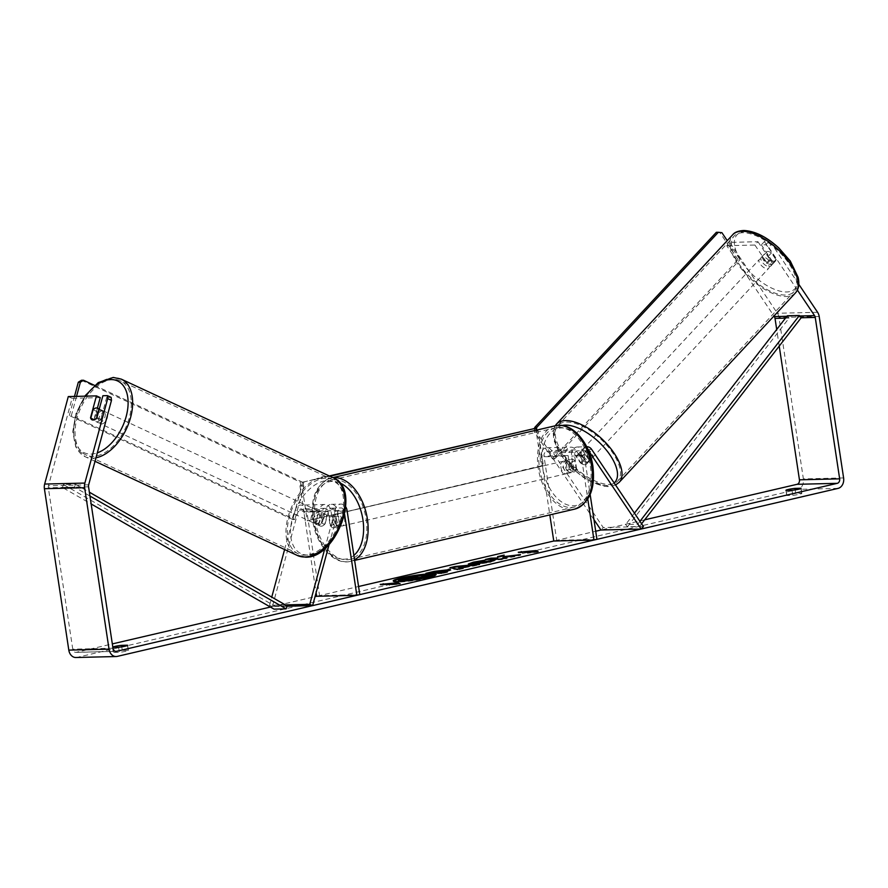 <?xml version="1.0" encoding="UTF-8"?>
<svg xmlns="http://www.w3.org/2000/svg" width="888" height="888" viewBox="0 0 888 888"><rect width="100%" height="100%" fill="white"/><g stroke="black" fill="none" stroke-linecap="round" stroke-linejoin="round"><path stroke-width="0.67" stroke-dasharray="4.44 3.33" d="M325.141 523.731L328.649 510.744A3.863 3.008 -91.4 0 1 331.402 508.191A3.863 3.008 -91.4 0 1 334.454 511.355L336.563 525.285A6.438 3.974 76.9 0 1 334.232 527.827A6.438 3.974 76.9 0 1 330.125 525.441L328.027 511.521A3.863 3.008 88.6 0 0 324.975 508.347A3.863 3.008 88.6 0 0 322.222 510.9L318.714 523.887A6.438 3.763 -65.4 0 0 320.235 526.029A6.438 3.763 -65.4 0 0 321.267 526.229A6.438 3.763 -65.4 0 0 325.141 523.731L322.3 522.433L325.807 509.446A7.726 6.027 -91.4 0 1 331.313 504.329A7.726 6.027 -91.4 0 1 337.418 510.667L339.527 524.597A6.438 3.974 76.9 0 1 337.196 527.139A6.438 3.974 76.9 0 1 333.089 524.753L330.98 510.833A7.726 6.027 88.6 0 0 324.875 504.484A7.726 6.027 88.6 0 0 319.369 509.601L315.862 522.588A6.438 3.763 -65.4 0 0 317.382 524.73A6.438 3.763 -65.4 0 0 318.426 524.93A6.438 3.763 -65.4 0 0 322.3 522.433M285.359 604.906L269.552 605.294L271.761 597.091M284.604 549.539L295.238 510.189A7.726 6.027 -91.4 0 1 300.755 505.072A7.726 6.027 -91.4 0 1 306.848 511.41L319.58 595.604L316.628 596.292L358.574 586.513M324.808 548.64L335.453 509.213A7.726 6.027 -91.4 0 1 340.959 504.095A7.726 6.027 -91.4 0 1 345.732 506.859M329.148 544.399L338.306 510.511A3.863 3.008 -91.4 0 1 341.059 507.958A3.863 3.008 -91.4 0 1 344.111 511.122L344.588 514.296M359.795 594.616L319.58 595.604M287.013 606.238L272.394 606.593L298.091 511.488A3.863 3.008 -91.4 0 1 300.843 508.935A3.863 3.008 -91.4 0 1 303.896 512.11L316.095 592.74M272.394 606.593L269.552 605.294M336.563 525.285L339.527 524.597M330.125 525.441L333.089 524.753M318.714 523.887L315.862 522.588M580.408 462.892A6.438 3.119 -137.7 0 0 584.948 464.779A6.438 3.119 -137.7 0 0 586.402 464.202A6.438 3.119 -137.7 0 0 586.846 462.737L579.786 452.214A3.863 3.008 88.6 0 0 577.411 450.849A3.863 3.008 88.6 0 0 574.547 455.4L576.656 469.33A6.438 3.974 76.9 0 1 574.325 471.872A6.438 3.974 76.9 0 1 570.218 469.486L568.12 455.555A3.863 3.008 -91.4 0 1 570.984 451.004A3.863 3.008 -91.4 0 1 573.348 452.369L580.408 462.892L582.683 460.395A6.438 3.119 -137.7 0 0 587.223 462.282A6.438 3.119 -137.7 0 0 588.677 461.705A6.438 3.119 -137.7 0 0 589.121 460.239L582.062 449.716A7.726 6.027 88.6 0 0 577.322 446.997A7.726 6.027 88.6 0 0 571.595 456.088L573.704 470.018A6.438 3.974 76.9 0 1 571.373 472.56A6.438 3.974 76.9 0 1 567.266 470.174L565.157 456.243A7.726 6.027 -91.4 0 1 570.884 447.152A7.726 6.027 -91.4 0 1 575.624 449.872L582.683 460.395M643.434 526.54L603.218 527.528L551.492 450.46A7.726 6.027 88.6 0 0 546.753 447.741A7.726 6.027 88.6 0 0 541.025 456.832L549.816 514.907M586.713 446.775A7.726 6.027 88.6 0 0 581.24 455.855L587.789 499.112M588.733 451.204A3.863 3.008 88.6 0 0 587.068 450.616A3.863 3.008 88.6 0 0 584.204 455.167L590.154 494.538M593.95 519.591L549.217 452.958A3.863 3.008 88.6 0 0 546.853 451.592A3.863 3.008 88.6 0 0 543.989 456.143L556.721 540.326L553.757 541.014L595.704 531.246M596.936 539.349L556.721 540.326M644.666 519.824L600.954 530.014L603.218 527.528M576.656 469.33L573.704 470.018M570.218 469.486L567.266 470.174M586.846 462.737L589.121 460.239M769.263 266.711A6.438 3.019 -137.1 0 0 770.684 266.189A6.438 3.019 -137.1 0 0 769.052 260.661A6.438 3.019 -137.1 0 0 762.681 256.898A6.438 3.019 -137.1 0 0 761.26 257.42A6.438 3.019 -137.1 0 0 762.892 262.937A6.438 3.019 -137.1 0 0 769.263 266.711M770.595 259.907A6.438 3.019 -137.1 0 0 774.303 261.294A6.438 3.019 -137.1 0 0 775.712 260.772A6.438 3.019 -137.1 0 0 776.123 259.884L771.417 252.88A6.438 3.019 -137.1 0 0 767.709 251.482A6.438 3.019 -137.1 0 0 766.3 252.003A6.438 3.019 -137.1 0 0 765.9 252.891L770.595 259.907L767.11 263.647A6.438 3.019 -137.1 0 1 762.415 256.643L765.9 252.891M771.417 252.88L767.931 256.621A6.438 3.019 -137.1 0 1 772.638 263.636L776.123 259.884M589.21 460.195A6.438 3.019 -137.1 0 0 590.62 459.673A6.438 3.019 -137.1 0 0 588.988 454.156A6.438 3.019 -137.1 0 0 582.617 450.383A6.438 3.019 -137.1 0 0 581.196 450.904A6.438 3.019 -137.1 0 0 582.828 456.432A6.438 3.019 -137.1 0 0 589.21 460.195M578.354 454.967A6.438 3.019 -137.1 0 0 576.945 455.489A6.438 3.019 -137.1 0 0 576.534 456.377L579.254 453.457A6.438 3.019 -137.1 0 0 583.949 460.472L581.24 463.381A6.438 3.019 -137.1 0 0 584.948 464.779A6.438 3.019 -137.1 0 0 586.358 464.246A6.438 3.019 -137.1 0 0 586.768 463.358L589.477 460.45A6.438 3.019 -137.1 0 0 584.77 453.446L582.062 456.354A6.438 3.019 -137.1 0 0 578.354 454.967M581.24 463.381L576.534 456.377M582.062 456.354L586.768 463.358M772.638 263.636L767.931 256.621M762.415 256.643L767.11 263.647M579.254 453.457L583.949 460.472M589.477 460.45L584.77 453.446M584.548 448.307A6.438 3.019 -137.1 0 0 583.139 448.829A6.438 3.019 -137.1 0 0 584.77 454.356A6.438 3.019 -137.1 0 0 591.142 458.119A6.438 3.019 -137.1 0 0 592.562 457.598A6.438 3.019 -137.1 0 0 590.931 452.07A6.438 3.019 -137.1 0 0 584.548 448.307M760.739 258.974A6.438 3.019 -137.1 0 0 759.329 259.496A6.438 3.019 -137.1 0 0 760.961 265.024A6.438 3.019 -137.1 0 0 767.332 268.787A6.438 3.019 -137.1 0 0 768.753 268.265A6.438 3.019 -137.1 0 0 767.121 262.737A6.438 3.019 -137.1 0 0 760.739 258.974M743.123 232.723A40.859 19.136 -137.1 0 0 734.132 236.053A40.859 19.136 -137.1 0 0 744.477 271.118A40.859 19.136 -137.1 0 0 784.959 295.038A40.859 19.136 -137.1 0 0 793.95 291.719A40.859 19.136 -137.1 0 0 783.605 256.643A40.859 19.136 -137.1 0 0 743.123 232.723M608.768 484.371A40.859 19.136 -137.1 0 0 617.759 481.041A40.859 19.136 -137.1 0 0 607.414 445.976A40.859 19.136 -137.1 0 0 566.933 422.055A40.859 19.136 -137.1 0 0 557.942 425.374A40.859 19.136 -137.1 0 0 568.287 460.45A40.859 19.136 -137.1 0 0 608.768 484.371M393.506 581.163A21.701 2.165 -8.6 0 0 393.317 581.507A21.701 2.165 -8.6 0 0 405.716 581.607A21.701 2.165 -8.6 0 0 428.338 577.933A21.701 2.165 -8.6 0 0 436.23 575.024A21.701 2.165 -8.6 0 0 435.941 574.736M100.233 397.624L72.083 398.312L48.452 485.792A3.863 3.008 88.6 0 0 48.34 487.778L72.761 649.195A3.863 3.008 88.6 0 0 75.813 652.369A3.863 3.008 88.6 0 0 76.29 652.303L112.321 643.911M270.418 607.059L315.029 596.658M795.748 493.439A6.438 0.644 -8.6 0 0 789.044 494.527A6.438 0.644 -8.6 0 0 786.701 495.393A6.438 0.644 -8.6 0 0 786.868 495.504L792.784 495.36A6.438 0.644 -8.6 0 0 801.831 493.406A6.438 0.644 -8.6 0 0 801.664 493.295L795.748 493.439L795.204 489.876M115.595 651.492A6.438 0.644 171.4 0 1 122.3 650.405L128.227 650.26A6.438 0.644 171.4 0 1 128.394 650.371A6.438 0.644 171.4 0 1 119.347 652.325L113.431 652.469A6.438 0.644 171.4 0 1 113.253 652.358A6.438 0.644 171.4 0 1 115.595 651.492M121.767 646.841L122.3 650.405M75.935 657.509A9.002 7.026 88.6 0 0 77.056 657.375L797.824 489.377A9.002 7.026 88.6 0 0 803.385 478.91L778.976 317.493A9.002 7.026 88.6 0 0 777.377 313.275L729.803 242.391L726.761 245.721L773.959 316.028M779.22 346.109L776.7 329.481M726.761 245.721L754.911 245.033L757.952 241.703L729.803 242.391M798.823 284.327L771.661 243.867L768.631 247.197L765.822 244.766L761.349 244.877L764.379 241.547L768.853 241.436L771.661 243.867M757.952 241.703L769.807 259.374A6.438 3.119 -137.7 0 0 775.801 260.684A6.438 3.119 -137.7 0 0 776.245 259.218L764.379 241.547M765.822 244.766L768.853 241.436M754.911 245.033L766.777 262.704A6.438 3.119 -137.7 0 0 772.771 264.014A6.438 3.119 -137.7 0 0 773.204 262.548L761.349 244.877M797.391 290.043L768.631 247.197M111.133 397.358L106.671 397.469L102.875 395.737M97.403 408.125L94.35 419.425A6.438 3.763 -65.4 0 0 95.871 421.567A6.438 3.763 -65.4 0 0 96.903 421.778A6.438 3.763 -65.4 0 0 100.777 419.269L106.671 397.469M100.777 419.269L96.981 417.538M68.287 396.581L72.083 398.312M93.085 409.712L97.28 411.666A6.438 3.863 -65 0 0 94.938 420.324L90.743 418.37A6.438 3.763 -65.4 0 0 91.342 419.303A6.438 3.863 -65 0 0 92.075 419.835A6.438 3.863 -65 0 0 93.162 420.057A6.438 3.863 -65 0 0 96.503 418.292L96.581 418.037M94.35 419.425L90.887 417.848M118.581 647.263L119.347 652.325M127.495 645.465L128.227 650.26M112.665 647.408L113.431 652.469M766.777 262.704L769.807 259.374M773.204 262.548L776.245 259.218M792.018 490.298L792.784 495.36M800.943 488.5L801.664 493.295M786.102 490.442L786.868 495.504M398.435 580.33L421.523 576.112C423.854 576.079 424.142 576.356 422.411 576.934L432.745 575.702M423.41 575.702L423.509 576.334L422.411 576.934L422.311 576.301M418.992 578.055L415.151 578.776L420.035 578.665M415.728 579.664L413.786 579.953M415.973 576.612L415.873 575.979M415.151 578.776L415.062 578.144M537.107 551.537L538.195 552.07L538.106 551.437M538.195 552.07L527.494 553.246L527.394 552.614M527.494 553.246L530.402 552.281M530.447 552.558L518.381 552.858L518.292 552.225M530.358 551.948L518.381 552.858M380.253 584.393L380.341 585.025L392.363 584.459M380.341 585.025L383.305 584.326M392.318 584.126L383.305 584.337M392.407 584.737L400.155 584.237L400.066 583.605M400.155 584.237L399.067 583.716M389.455 585.425L389.355 584.792M474.914 565.245L479.687 564.79L461.927 568.276M461.938 568.331L463.403 568.586L463.303 567.954M463.403 568.586L457.764 569.896L457.664 569.264M457.764 569.896L450.005 568.342L449.905 567.71M450.005 568.342L451.415 568.009M479.687 564.79L479.587 564.158M473.859 566.144L473.759 565.512M469.574 566.544L469.475 565.911M464.557 566.999L457.831 567.621M449.783 569.941L450.471 570.152L450.383 569.519M448.362 569.918C451.814 569.907 450.926 570.529 445.676 571.75L442.979 572.383M444.433 572.349L447.574 572.272L447.474 571.639M447.574 572.272L442.102 573.548L442.013 572.915M442.102 573.548L426.018 573.937L425.918 573.304M426.018 573.937L429.059 573.226M443.856 571.273L435.231 572.571M503.696 557.276L504.151 555.078M502.897 558.508L514.019 556.787L520.579 555.255L520.49 554.623M520.579 555.255L514.796 555.944M514.019 556.787L513.919 556.154M503.085 558.086L502.985 557.453M488.555 559.362L485.503 560.073L501.598 559.684L507.059 558.408L506.959 557.775M507.059 558.408L503.918 558.485M501.598 559.684L501.498 559.052M485.503 560.073L485.414 559.44M494.006 560.672L490.01 562.448L471.517 565.023L468.775 564.269M483.727 560.961L485.225 560.772L485.126 560.139M485.225 560.772L483.705 561.671L483.616 561.038M483.705 561.671L477.511 562.715C474.803 563.403 474.658 563.736 477.056 563.714M410.833 578.255L407.781 578.965L411.655 578.865L415.262 578.021L416.294 577.389L414.585 577.522M416.883 576.834L416.971 577.466L416.25 577.111M411.655 578.865L411.555 578.232M407.781 578.965L407.692 578.332M571.461 466.766A6.438 3.974 -103.1 0 0 565.978 460.606A6.438 3.974 -103.1 0 0 563.425 466.966A6.438 3.974 -103.1 0 0 568.897 473.138A6.438 3.974 -103.1 0 0 571.461 466.766M574.991 461.016A6.438 3.974 -103.1 0 0 571.406 459.34A6.438 3.974 -103.1 0 0 569.363 461.15L565.911 461.96A6.438 3.974 -103.1 0 0 565.39 466.511A6.438 3.974 -103.1 0 0 567.288 470.995L570.729 470.196A6.438 3.974 -103.1 0 0 574.325 471.872A6.438 3.974 -103.1 0 0 576.368 470.052L574.991 461.016L571.55 461.827A6.438 3.974 -103.1 0 1 573.437 466.311A6.438 3.974 -103.1 0 1 572.915 470.862L576.368 470.052M569.363 461.15L570.729 470.196M342.213 520.202A6.438 3.974 -103.1 0 0 336.741 514.041A6.438 3.974 -103.1 0 0 334.177 520.401A6.438 3.974 -103.1 0 0 339.66 526.573A6.438 3.974 -103.1 0 0 342.213 520.202M329.27 517.116L332.723 516.305A6.438 3.974 -103.1 0 0 332.201 520.856A6.438 3.974 -103.1 0 0 334.088 525.352L330.647 526.151A6.438 3.974 -103.1 0 0 334.232 527.827A6.438 3.974 -103.1 0 0 336.274 526.018L334.909 516.983A6.438 3.974 -103.1 0 0 331.313 515.295A6.438 3.974 -103.1 0 0 329.27 517.116L330.647 526.151M334.909 516.983L338.35 516.172A6.438 3.974 -103.1 0 1 340.248 520.668A6.438 3.974 -103.1 0 1 339.727 525.219L336.274 526.018M339.727 525.219L338.35 516.172M332.723 516.305L334.088 525.352M565.911 461.96L567.288 470.995M572.915 470.862L571.55 461.827M568.997 467.343A6.438 3.974 -103.1 0 0 563.514 461.183A6.438 3.974 -103.1 0 0 560.961 467.543A6.438 3.974 -103.1 0 0 566.433 473.715A6.438 3.974 -103.1 0 0 568.997 467.343M344.677 519.624A6.438 3.974 -103.1 0 0 339.205 513.464A6.438 3.974 -103.1 0 0 336.641 519.824A6.438 3.974 -103.1 0 0 342.124 525.996A6.438 3.974 -103.1 0 0 344.677 519.624M315.207 520.346A40.726 25.142 -103.1 0 0 349.905 559.396A40.726 25.142 -103.1 0 0 366.122 519.103A40.726 25.142 -103.1 0 0 331.413 480.064A40.726 25.142 -103.1 0 0 315.207 520.346M539.516 468.065A40.726 25.142 -103.1 0 0 574.225 507.104A40.726 25.142 -103.1 0 0 590.431 466.822A40.726 25.142 -103.1 0 0 555.733 427.783A40.726 25.142 -103.1 0 0 539.516 468.065M533.189 428.427L536.13 431.013L541.391 465.834L543.401 465.778L307.259 520.823L301.987 486.014L299.978 486.058L301.964 482.317L329.281 475.957M541.391 465.834L307.259 520.823M305.25 520.868L299.978 486.058M536.13 431.013L538.139 430.969L543.401 465.778M301.964 482.317L329.892 476.234M303.974 482.273L301.987 486.014M538.139 430.969L537.062 430.025M534.676 428.393L534.443 431.99L552.569 458.974L738.05 259.662L740.015 259.651L727.239 240.615M552.569 458.974L554.534 458.963L740.015 259.651M721.9 232.667L716.35 232.301M738.05 259.662L719.935 232.667M534.443 431.99L536.419 431.979L554.534 458.963M536.419 431.979L536.574 429.592M99.223 422.877A6.438 3.863 -65 0 0 104.706 417.626A6.438 3.863 -65 0 0 103.574 410.989A6.438 3.863 -65 0 0 102.497 410.767A6.438 3.863 -65 0 0 97.014 416.028A6.438 3.863 -65 0 0 98.146 422.655A6.438 3.863 -65 0 0 99.223 422.877M99.079 409.757L103.041 411.599A6.438 3.863 -65 0 1 100.71 420.246L96.503 418.292M316.139 523.842A6.438 3.863 -65 0 0 321.623 518.581A6.438 3.863 -65 0 0 320.49 511.954A6.438 3.863 -65 0 0 319.414 511.732A6.438 3.863 -65 0 0 313.93 516.994A6.438 3.863 -65 0 0 315.062 523.62A6.438 3.863 -65 0 0 316.139 523.842M326.962 515.817A6.438 3.863 -65 0 0 325.619 514.341A6.438 3.863 -65 0 0 324.542 514.119A6.438 3.863 -65 0 0 321.19 515.884L317.926 514.374A6.438 3.863 -65 0 0 315.595 523.021L318.859 524.542A6.438 3.863 -65 0 0 320.191 526.007A6.438 3.863 -65 0 0 321.267 526.229A6.438 3.863 -65 0 0 324.62 524.464L321.356 522.943A6.438 3.863 -65 0 0 323.698 514.296L326.962 515.817L324.62 524.464M318.859 524.542L321.19 515.884M100.71 420.246L103.041 411.599M97.28 411.666L94.938 420.324M317.926 514.374L315.595 523.021M321.356 522.943L323.698 514.296M313.808 522.755A6.438 3.863 -65 0 0 319.291 517.493A6.438 3.863 -65 0 0 318.159 510.866A6.438 3.863 -65 0 0 317.083 510.644A6.438 3.863 -65 0 0 311.599 515.906A6.438 3.863 -65 0 0 312.731 522.533A6.438 3.863 -65 0 0 313.808 522.755M101.554 423.965A6.438 3.863 -65 0 0 107.037 418.703A6.438 3.863 -65 0 0 105.905 412.076A6.438 3.863 -65 0 0 104.828 411.854A6.438 3.863 -65 0 0 99.345 417.116A6.438 3.863 -65 0 0 100.477 423.743A6.438 3.863 -65 0 0 101.554 423.965M113.575 379.454A40.859 24.531 -65 0 0 78.755 412.853A40.859 24.531 -65 0 0 85.947 454.956A40.859 24.531 -65 0 0 92.807 456.365A40.859 24.531 -65 0 0 127.628 422.966A40.859 24.531 -65 0 0 120.435 380.874A40.859 24.531 -65 0 0 113.575 379.454M325.829 478.244A40.859 24.531 -65 0 0 291.009 511.643A40.859 24.531 -65 0 0 298.202 553.746A40.859 24.531 -65 0 0 305.061 555.155A40.859 24.531 -65 0 0 339.882 521.756A40.859 24.531 -65 0 0 332.689 479.664A40.859 24.531 -65 0 0 325.829 478.244M81.463 380.275L300.255 482.106L301.765 486.224L292.763 519.524L294.827 519.502L71.373 415.495L76.546 396.381M292.763 519.524L69.32 415.529L71.373 415.495M69.32 415.529L74.481 396.425M301.765 486.224L303.829 486.191L294.827 519.502M94.539 385.37L302.309 482.084L300.255 482.106M303.829 486.191L302.309 482.084M89.954 496.048L74.481 487.146L62.415 487.434L91.153 503.962M287.124 605.927L275.058 606.215L274.048 609.146M74.481 487.146L75.491 484.215L63.425 484.504L275.058 606.215M75.491 484.215L89.377 492.196M62.415 487.434L63.425 484.504M641.591 523.798L639.515 526.484L627.45 526.784L789.099 318.059L787.312 315.784M785.48 318.148L789.099 318.059M639.937 521.334L637.717 524.209L625.652 524.497L627.45 526.784M637.717 524.209L639.515 526.484M634.443 513.153L625.652 524.497M319.369 509.601L295.238 510.189M335.453 509.213L325.807 509.446M347.064 510.434L337.418 510.667M330.98 510.833L306.848 511.41M328.027 511.521L303.896 512.11M322.222 510.9L298.091 511.488M344.111 511.122L334.454 511.355M338.306 510.511L328.649 510.744M591.708 449.483L582.062 449.716M575.624 449.872L551.492 450.46M581.24 455.855L571.595 456.088M565.157 456.243L541.025 456.832M568.12 455.555L543.989 456.143M573.348 452.369L549.217 452.958M584.204 455.167L574.547 455.4M589.044 451.992L579.786 452.214M795.359 293.029A42.779 20.047 42.9 0 1 785.947 296.514A42.779 20.047 42.9 0 1 743.556 271.462A42.779 20.047 42.9 0 1 732.722 234.732M745.72 231.624A39.572 18.537 -137.1 0 0 741.724 261.882A39.572 18.537 -137.1 0 0 786.235 291.974A39.572 18.537 -137.1 0 0 790.22 261.727A39.572 18.537 -137.1 0 0 745.72 231.624M556.532 424.064A42.779 20.047 -137.1 0 0 567.365 460.794A42.779 20.047 -137.1 0 0 609.756 485.847A42.779 20.047 -137.1 0 0 619.169 482.362M614.163 482.928A39.572 18.537 42.9 0 1 606.171 485.47A39.572 18.537 42.9 0 1 563.292 457.697A39.572 18.537 42.9 0 1 562.171 425.485M115.54 651.348L76.29 652.303M117.272 656.387L77.056 657.375M838.039 488.389L797.824 489.377M817.593 312.287L777.377 313.275M799.766 315.984L786.912 316.295M112.976 648.218L72.761 649.195M88.556 486.802L48.34 487.778M88.667 484.815L48.452 485.792M843.6 477.922L803.385 478.91M819.191 316.505L778.976 317.493M421.478 576.112L421.378 575.48M421.523 576.112L421.423 575.48M407.781 578.155L407.692 577.522M445.676 571.75L445.587 571.117M443.068 571.184L442.968 570.551M437.795 571.972L437.695 571.339M443.112 571.184L443.012 570.551M490.01 562.448L489.91 561.815M471.517 565.023L471.417 564.391M471.473 565.023L471.373 564.391M477.511 562.715L477.411 562.082M415.262 578.021L415.173 577.389M354.534 559.806A42.779 26.407 76.9 0 1 350.372 561.394A42.779 26.407 76.9 0 1 313.919 520.379A42.779 26.407 76.9 0 1 330.947 478.055A42.779 26.407 76.9 0 1 333.067 477.711M339.926 482.961A39.572 24.42 -103.1 0 0 313.464 520.901A39.572 24.42 -103.1 0 0 353.868 555.422M555.266 425.774A42.779 26.407 -103.1 0 0 538.239 468.098A42.779 26.407 -103.1 0 0 574.691 509.113M542.712 467.477A39.572 24.42 76.9 0 1 561.56 427.938A39.572 24.42 76.9 0 1 592.174 466.267A39.572 24.42 76.9 0 1 573.326 505.794A39.572 24.42 76.9 0 1 542.712 467.477M95.971 457.797A42.779 25.685 115 0 1 92.308 458.186A42.779 25.685 115 0 1 85.137 456.698A42.779 25.685 115 0 1 77.6 412.62A42.779 25.685 115 0 1 114.075 377.633A42.779 25.685 115 0 1 121.245 379.121M85.57 396.159A39.572 23.754 -65 0 0 73.771 434.543A39.572 23.754 -65 0 0 90.798 454.068A39.572 23.754 -65 0 0 97.303 452.858M333.5 477.911A42.779 25.685 -65 0 0 326.329 476.423A42.779 25.685 -65 0 0 289.854 511.41A42.779 25.685 -65 0 0 297.391 555.488M327.839 480.541A39.572 23.754 115 0 1 343.101 517.46A39.572 23.754 115 0 1 307.714 555.033A39.572 23.754 115 0 1 292.452 518.115A39.572 23.754 115 0 1 327.839 480.541M331.313 504.329L340.959 504.095M324.975 508.347L300.843 508.935M324.875 504.484L300.755 505.072M331.402 508.191L341.059 507.958M337.196 527.139L339.66 526.573M320.235 526.029L317.382 524.73M577.322 446.997L586.968 446.753M546.853 451.592L570.984 451.004M546.753 447.741L570.884 447.152M587.068 450.616L577.411 450.849M568.897 473.138L571.373 472.56M586.402 464.202L588.677 461.705M555.189 425.796L553.135 431.901L553.812 439.915L558.208 450.66L564.601 460.084L572.849 468.964L583.005 477.122L592.84 482.739L603.485 486.191L608.114 486.602L615.562 485.015M761.26 257.42L766.3 252.003M770.684 266.189L775.712 260.772M576.945 455.489L581.196 450.904M586.358 464.246L590.62 459.673M583.139 448.829L759.329 259.496M592.562 457.598L768.753 268.265M617.759 481.041L793.95 291.719M557.942 425.374L734.132 236.053M393.317 581.507L393.218 580.874M75.813 652.369L116.028 651.392M95.871 421.567L98.146 422.655M128.394 650.371L127.628 645.31M112.487 647.297L113.253 652.358M772.771 264.014L775.801 260.684M801.831 493.406L801.065 488.345M785.936 490.331L786.701 495.393M436.23 575.024L436.13 574.392M468.32 564.013L468.42 564.646M332.856 477.611L330.947 478.055C316.217 483.782 310.156 498.035 312.754 520.812C315.984 544.721 333.866 565.634 350.372 561.394L354.623 560.406M565.978 460.606L571.406 459.34M336.741 514.041L331.313 515.295M563.514 461.183L339.205 513.464M566.433 473.715L342.124 525.996M574.225 507.104L349.905 559.396M555.733 427.783L331.413 480.064M103.574 410.989L99.29 409.002M95.016 461.305L85.137 456.698L75.813 447.086L72.727 431.601L75.968 413.442L84.715 396.181M325.619 514.341L320.49 511.954M320.191 526.007L315.062 523.62M318.159 510.866L105.905 412.076M312.731 522.533L100.477 423.743M298.202 553.746L85.947 454.956M332.689 479.664L120.435 380.874"/><path stroke-width="1.33" d="M271.761 597.091L284.604 549.539M329.148 544.399L312.609 605.616L309.768 604.317L285.359 604.906M309.768 604.317L324.808 548.64M345.732 506.859A7.726 6.027 -91.4 0 1 347.064 510.434L359.795 594.616L356.843 595.304L316.628 596.292L316.095 592.74M344.588 514.296L356.843 595.304M312.609 605.616L287.013 606.238M588.733 451.204A3.863 3.008 88.6 0 1 589.432 451.981L641.169 529.037L643.434 526.54L591.708 449.483A7.726 6.027 88.6 0 0 586.968 446.753A7.726 6.027 88.6 0 0 586.713 446.775L586.968 446.753M549.816 514.907L553.757 541.014L593.972 540.037L596.936 539.349L590.154 494.538M587.789 499.112L593.972 540.037M641.169 529.037L600.954 530.014L593.95 519.591M435.941 574.736A21.701 2.165 -8.6 0 0 401.21 578.599A21.701 2.165 -8.6 0 0 393.506 581.163M401.11 577.966A21.701 2.165 -8.6 0 0 393.218 580.874A21.701 2.165 -8.6 0 0 405.616 580.974A21.701 2.165 -8.6 0 0 428.238 577.3A21.701 2.165 -8.6 0 0 436.13 574.392A21.701 2.165 -8.6 0 0 423.731 574.292A21.701 2.165 -8.6 0 0 401.11 577.966M112.321 643.911L270.418 607.059M315.029 596.658L316.628 596.292M358.574 586.513L553.757 541.014M595.704 531.246L600.954 530.014M644.666 519.824L797.058 484.315A3.863 3.008 88.6 0 0 799.444 479.82L779.22 346.109M111.477 400.366L107.681 398.623L107.337 395.626L111.133 397.358L111.477 400.366L88.667 484.815A3.863 3.008 88.6 0 0 88.556 486.802L112.976 648.218A3.863 3.008 88.6 0 0 116.028 651.392A3.863 3.008 88.6 0 0 116.506 651.326L837.273 483.327A3.863 3.008 88.6 0 0 839.66 478.843L815.24 317.427A3.863 3.008 88.6 0 0 814.562 315.617L797.391 290.043M503.596 556.643L504.151 555.078L497.669 556.587L497.402 558.008L490.875 558.164L485.414 559.44L501.498 559.052L506.959 557.775L502.985 557.453L520.49 554.623L503.596 556.643L503.696 557.276L514.796 555.944M469.475 565.911L457.664 569.264L449.905 567.71L455.144 566.489L479.587 564.158L469.475 565.911M112.798 647.041A6.438 0.644 171.4 0 1 114.83 646.431A6.438 0.644 171.4 0 1 121.534 645.343L127.461 645.199A6.438 0.644 171.4 0 1 127.628 645.31A6.438 0.644 171.4 0 1 118.581 647.263L112.843 647.408M800.898 488.234L794.982 488.378A6.438 0.644 -8.6 0 0 788.278 489.466A6.438 0.644 -8.6 0 0 785.936 490.331A6.438 0.644 -8.6 0 0 786.102 490.442L792.018 490.298A6.438 0.644 -8.6 0 0 801.065 488.345A6.438 0.644 -8.6 0 0 800.898 488.234L800.943 488.5M536.274 550.549L538.106 551.437L527.394 552.614L530.358 551.925L518.292 552.225L536.274 550.549L537.107 551.537M392.318 584.104L400.066 583.605L398.235 582.728L380.253 584.393L392.363 584.459M429.059 573.226L448.362 569.918L448.274 569.286C451.726 569.275 450.827 569.896 445.587 571.117L442.879 571.75L447.474 571.639L442.013 572.915L425.918 573.304L434.376 571.339L450.383 569.519M495.038 560.028L489.91 561.815L471.417 564.391L468.32 564.013L473.404 562.171L485.126 560.139L477.411 562.082C474.714 562.77 474.558 563.092 476.967 563.081L495.038 559.951M477.411 562.082C474.714 562.77 474.558 563.092 476.967 563.081L477.1 563.714L486.102 562.504L488.6 561.516L488.511 560.883M794.982 488.378L795.204 489.876M121.534 645.343L121.767 646.841M107.681 398.623L84.871 483.072A9.002 7.026 88.6 0 0 84.615 487.723L109.024 649.139A9.002 7.026 88.6 0 0 116.15 656.532A9.002 7.026 88.6 0 0 117.272 656.387L838.039 488.389A9.002 7.026 88.6 0 0 843.6 477.922L819.191 316.505A9.002 7.026 88.6 0 0 817.593 312.287L798.823 284.327M97.403 408.125L100.233 397.624L96.437 395.893L68.287 396.581L44.655 484.06A9.002 7.026 88.6 0 0 44.4 488.7L68.809 650.116A9.002 7.026 88.6 0 0 75.935 657.509L116.15 656.532M776.7 329.481L775.024 318.404A3.863 3.008 88.6 0 0 774.347 316.605L773.959 316.028M96.437 395.893L90.543 417.693A6.438 3.763 -65.4 0 0 90.754 418.337A6.438 3.863 -65 0 0 91.342 419.303A6.438 3.763 -65.4 0 0 92.075 419.835A6.438 3.763 -65.4 0 0 93.107 420.035A6.438 3.763 -65.4 0 0 96.981 417.538L102.875 395.737L107.337 395.626M418.992 578.055L426.418 577.178L432.745 575.702L432.645 575.069L415.062 578.144L419.935 578.033L414.463 579.309L398.346 579.698L421.423 575.48C423.754 575.446 424.053 575.724 422.311 576.301L432.645 575.069M419.935 578.033L420.035 578.665L415.728 579.664M413.786 579.953L398.435 580.33L398.346 579.698M426.418 577.178L426.318 576.545M423.509 576.334L423.41 575.702L422.311 576.301M530.402 552.281L533.411 551.87L533.311 551.237M521.345 552.147L521.245 551.537M533.411 551.87L536.363 551.182M383.305 584.326L383.205 583.705M399.067 583.716L395.371 584.049L395.271 583.416M395.371 584.049L392.318 584.126M398.324 583.361L398.235 582.728M461.927 568.276L461.838 567.698M451.415 568.009L455.233 567.121L455.144 566.489M455.233 567.121L474.914 565.245M457.731 566.988L460.162 568.02L464.557 566.999L464.468 566.366L457.731 566.988L460.073 567.388L464.468 566.366M460.162 568.02L460.073 567.388M448.362 569.918L449.783 569.941M444.433 572.349L442.879 571.75M435.131 571.939L439.382 571.839L443.012 570.551L435.131 571.939L435.231 572.571L439.482 572.471L443.112 571.184M439.482 572.471L439.382 571.839M443.856 571.273L443.012 570.551M503.918 558.485L502.808 557.875M503.896 555.788L497.757 557.22L497.502 558.641L490.975 558.796L490.875 558.164M490.975 558.796L488.555 559.362M497.502 558.641L497.402 558.008M497.757 557.22L497.669 556.587M468.775 564.269L483.727 560.961M477.511 562.715C474.803 563.403 474.658 563.736 477.056 563.714L477.011 563.081M488.6 561.516L494.006 560.672M416.25 577.111L407.692 578.332L416.883 576.834M414.585 577.522L410.833 578.255M329.281 475.957L535.198 428.382L329.892 476.234M537.062 430.025L535.198 428.382M727.239 240.615L721.9 232.667L718.314 232.29L536.707 427.45L534.731 427.45L534.676 428.393M718.314 232.29L716.35 232.301L534.731 427.45M536.574 429.592L536.707 427.45M96.581 418.037L98.846 409.646A6.438 3.863 -65 0 0 97.514 408.169A6.438 3.863 -65 0 0 96.426 407.947A6.438 3.863 -65 0 0 93.085 409.712L90.743 418.37M74.481 396.425L78.311 382.217L81.463 380.275L83.528 380.253L94.539 385.37M76.546 396.381L80.375 382.195L78.311 382.217M83.528 380.253L80.375 382.195M89.954 496.048L286.114 608.857L274.048 609.146L91.153 503.962M89.377 492.196L287.124 605.927L286.114 608.857M815.24 317.427L801.165 317.771L641.591 523.798M801.165 317.771L799.378 315.495L787.312 315.784L634.443 513.153M799.378 315.495L639.937 521.334M732.722 234.732A42.779 20.047 42.9 0 1 742.135 231.246A42.779 20.047 42.9 0 1 784.526 256.299A42.779 20.047 42.9 0 1 795.359 293.029L619.169 482.362A42.779 20.047 -137.1 0 0 608.336 445.632A42.779 20.047 -137.1 0 0 565.945 420.579A42.779 20.047 -137.1 0 0 556.532 424.064L732.722 234.732C734.576 232.268 738.261 230.847 743.767 230.492C754.911 231.013 766.599 236.83 778.832 247.941L790.265 261.005L798.101 277.267C799.644 284.116 798.723 289.366 795.359 293.029M562.171 425.485A39.572 18.537 42.9 0 1 565.656 425.108A39.572 18.537 42.9 0 1 605.527 449.062A39.572 18.537 42.9 0 1 614.163 482.928M116.506 651.326L115.54 651.348M837.273 483.327L797.058 484.315M814.562 315.617L799.766 315.984M786.912 316.295L774.347 316.605M785.48 318.148L775.024 318.404M839.66 478.843L799.444 479.82M84.871 483.072L44.655 484.06M84.615 487.723L44.4 488.7M109.024 649.139L68.809 650.116M434.465 571.972L434.376 571.339M448.318 569.918L448.229 569.286M442.069 571.861L441.98 571.228M473.504 562.803L473.404 562.171M486.102 562.504L486.014 561.871M411.366 578.121L411.277 577.489M333.067 477.711A42.779 26.407 76.9 0 1 367.399 519.08A42.779 26.407 76.9 0 1 354.534 559.806M353.868 555.422A39.572 24.42 -103.1 0 0 362.926 519.702A39.572 24.42 -103.1 0 0 339.926 482.961M555.266 425.774C571.772 421.534 589.654 442.446 592.895 466.355C595.482 489.133 589.421 503.385 574.691 509.113A42.779 26.407 -103.1 0 0 591.719 466.788A42.779 26.407 -103.1 0 0 555.266 425.774L332.856 477.611M333.5 477.911C362.071 489.499 336.319 558.608 305.428 557.165L297.391 555.488A42.779 25.685 -65 0 0 304.562 556.976A42.779 25.685 -65 0 0 341.036 522A42.779 25.685 -65 0 0 333.5 477.911L121.245 379.121A42.779 25.685 115 0 1 129.67 420.59A42.779 25.685 115 0 1 95.971 457.797M97.303 452.858A39.572 23.754 -65 0 0 127.228 411.91A39.572 23.754 -65 0 0 110.922 379.576A39.572 23.754 -65 0 0 85.57 396.159M556.532 424.064L555.189 425.796M615.562 485.015L619.169 482.362M475.269 562.881L475.369 563.514M574.691 509.113L354.623 560.406M121.245 379.121L113.209 377.444L98.213 382.628L84.715 396.181M99.29 409.002L97.514 408.169M297.391 555.488L95.016 461.305"/></g></svg>
